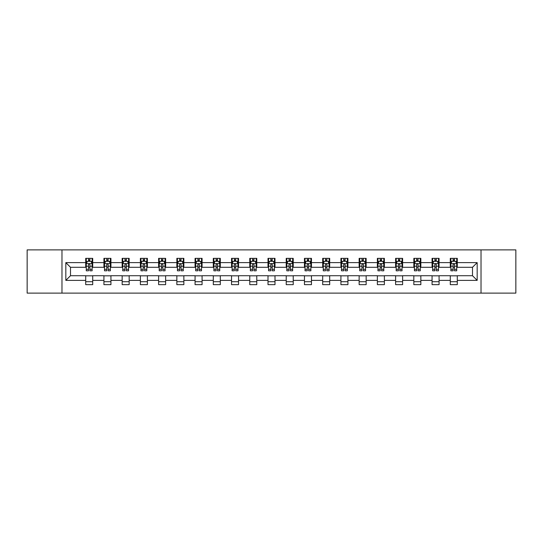 <?xml version="1.0" encoding="UTF-8"?>
<svg xmlns="http://www.w3.org/2000/svg" width="543" height="543" viewBox="0 0 543 543"><rect width="100%" height="100%" fill="white"/><g stroke="black" fill="none" stroke-linecap="round" stroke-linejoin="round"><path stroke-width="0.81" d="M481.023 293.118L515.85 293.118L515.85 249.882L481.023 249.882L481.023 293.118L61.977 293.118L61.977 249.882L27.15 249.882L27.15 293.118L61.977 293.118M481.023 249.882L61.977 249.882M457.301 262.622L457.301 258.353L450.29 258.353L450.29 262.622L439.077 262.622L439.077 258.353L432.065 258.353L432.065 262.622L420.845 262.622L420.845 258.353L413.834 258.353L413.834 262.622L402.614 262.622L402.614 258.353L395.603 258.353L395.603 262.622L384.383 262.622L384.383 258.353L377.371 258.353L377.371 262.622L366.152 262.622L366.152 258.353L359.14 258.353L359.14 262.622L347.927 262.622L347.927 258.353L340.916 258.353L340.916 262.622L329.696 262.622L329.696 258.353L322.685 258.353L322.685 262.622L311.465 262.622L311.465 258.353L304.453 258.353L304.453 262.622L293.234 262.622L293.234 258.353L286.222 258.353L286.222 262.622L275.002 262.622L275.002 258.353L267.998 258.353L267.998 262.622L256.778 262.622L256.778 258.353L249.766 258.353L249.766 262.622L238.547 262.622L238.547 258.353L231.535 258.353L231.535 262.622L220.315 262.622L220.315 258.353L213.304 258.353L213.304 262.622L202.084 262.622L202.084 258.353L195.073 258.353L195.073 262.622L183.86 262.622L183.86 258.353L176.848 258.353L176.848 262.622L165.629 262.622L165.629 258.353L158.617 258.353L158.617 262.622L147.397 262.622L147.397 258.353L140.386 258.353L140.386 262.622L129.166 262.622L129.166 258.353L122.155 258.353L122.155 262.622L110.935 262.622L110.935 258.353L103.923 258.353L103.923 262.622L92.71 262.622L92.71 258.353L85.699 258.353L85.699 262.622L65.832 262.622L65.832 280.378L70.502 275.708L85.699 275.708L85.699 284.647L92.71 284.647L92.71 275.708L103.923 275.708L103.923 284.647L110.935 284.647L110.935 275.708L122.155 275.708L122.155 284.647L129.166 284.647L129.166 275.708L140.386 275.708L140.386 284.647L147.397 284.647L147.397 275.708L158.617 275.708L158.617 284.647L165.629 284.647L165.629 275.708L176.848 275.708L176.848 284.647L183.86 284.647L183.86 275.708L195.073 275.708L195.073 284.647L202.084 284.647L202.084 275.708L213.304 275.708L213.304 284.647L220.315 284.647L220.315 275.708L231.535 275.708L231.535 284.647L238.547 284.647L238.547 275.708L249.766 275.708L249.766 284.647L256.778 284.647L256.778 275.708L267.998 275.708L267.998 284.647L275.002 284.647L275.002 275.708L286.222 275.708L286.222 284.647L293.234 284.647L293.234 275.708L304.453 275.708L304.453 284.647L311.465 284.647L311.465 275.708L322.685 275.708L322.685 284.647L329.696 284.647L329.696 275.708L340.916 275.708L340.916 284.647L347.927 284.647L347.927 275.708L359.14 275.708L359.14 284.647L366.152 284.647L366.152 275.708L377.371 275.708L377.371 284.647L384.383 284.647L384.383 275.708L395.603 275.708L395.603 284.647L402.614 284.647L402.614 275.708L413.834 275.708L413.834 284.647L420.845 284.647L420.845 275.708L432.065 275.708L432.065 284.647L439.077 284.647L439.077 275.708L450.29 275.708L450.29 284.647L457.301 284.647L457.301 275.708L472.498 275.708L472.498 267.292L457.301 267.292L457.301 262.622L477.168 262.622L477.168 280.378L457.301 280.378M450.29 280.378L439.077 280.378M432.065 280.378L420.845 280.378M413.834 280.378L402.614 280.378M395.603 280.378L384.383 280.378M377.371 280.378L366.152 280.378M359.14 280.378L347.927 280.378M340.916 280.378L329.696 280.378M322.685 280.378L311.465 280.378M304.453 280.378L293.234 280.378M286.222 280.378L275.002 280.378M267.998 280.378L256.778 280.378M249.766 280.378L238.547 280.378M231.535 280.378L220.315 280.378M213.304 280.378L202.084 280.378M195.073 280.378L183.86 280.378M176.848 280.378L165.629 280.378M158.617 280.378L147.397 280.378M140.386 280.378L129.166 280.378M122.155 280.378L110.935 280.378M103.923 280.378L92.71 280.378M85.699 280.378L65.832 280.378M450.29 262.622L450.29 267.292L439.077 267.292L439.077 262.622M432.065 262.622L432.065 267.292L420.845 267.292L420.845 262.622M413.834 262.622L413.834 267.292L402.614 267.292L402.614 262.622M395.603 262.622L395.603 267.292L384.383 267.292L384.383 262.622M377.371 262.622L377.371 267.292L366.152 267.292L366.152 262.622M359.14 262.622L359.14 267.292L347.927 267.292L347.927 262.622M340.916 262.622L340.916 267.292L329.696 267.292L329.696 262.622M322.685 262.622L322.685 267.292L311.465 267.292L311.465 262.622M304.453 262.622L304.453 267.292L293.234 267.292L293.234 262.622M286.222 262.622L286.222 267.292L275.002 267.292L275.002 262.622M267.998 262.622L267.998 267.292L256.778 267.292L256.778 262.622M249.766 262.622L249.766 267.292L238.547 267.292L238.547 262.622M231.535 262.622L231.535 267.292L220.315 267.292L220.315 262.622M213.304 262.622L213.304 267.292L202.084 267.292L202.084 262.622M195.073 262.622L195.073 267.292L183.86 267.292L183.86 262.622M176.848 262.622L176.848 267.292L165.629 267.292L165.629 262.622M158.617 262.622L158.617 267.292L147.397 267.292L147.397 262.622M140.386 262.622L140.386 267.292L129.166 267.292L129.166 262.622M122.155 262.622L122.155 267.292L110.935 267.292L110.935 262.622M103.923 262.622L103.923 267.292L92.71 267.292L92.71 262.622M85.699 262.622L85.699 267.292L70.502 267.292L65.832 262.622M70.502 267.292L70.502 275.708M477.168 280.378L472.498 275.708M472.498 267.292L477.168 262.622M85.699 261.278L86.283 261.278M88.502 261.278L89.9 261.278M92.12 261.278L92.71 261.278M85.699 267.176L86.283 267.176M88.502 267.176L89.9 267.176M92.12 267.176L92.71 267.176M85.699 275.824L92.71 275.824M85.699 281.722L92.71 281.722M103.923 275.824L110.935 275.824M103.923 281.722L110.935 281.722M103.923 261.278L104.507 261.278M106.733 261.278L108.132 261.278M110.351 261.278L110.935 261.278M103.923 267.176L104.507 267.176M106.733 267.176L108.132 267.176M110.351 267.176L110.935 267.176M122.155 275.824L129.166 275.824M122.155 281.722L129.166 281.722M122.155 261.278L122.738 261.278M124.958 261.278L126.363 261.278M128.582 261.278L129.166 261.278M122.155 267.176L122.738 267.176M124.958 267.176L126.363 267.176M128.582 267.176L129.166 267.176M140.386 275.824L147.397 275.824M140.386 281.722L147.397 281.722M140.386 261.278L140.97 261.278M143.189 261.278L144.594 261.278M146.814 261.278L147.397 261.278M140.386 267.176L140.97 267.176M143.189 267.176L144.594 267.176M146.814 267.176L147.397 267.176M158.617 275.824L165.629 275.824M158.617 281.722L165.629 281.722M158.617 261.278L159.201 261.278M161.42 261.278L162.825 261.278M165.045 261.278L165.629 261.278M158.617 267.176L159.201 267.176M161.42 267.176L162.825 267.176M165.045 267.176L165.629 267.176M176.848 275.824L183.86 275.824M176.848 281.722L183.86 281.722M176.848 261.278L177.432 261.278M179.652 261.278L181.05 261.278M183.269 261.278L183.86 261.278M176.848 267.176L177.432 267.176M179.652 267.176L181.05 267.176M183.269 267.176L183.86 267.176M195.073 275.824L202.084 275.824M195.073 281.722L202.084 281.722M195.073 261.278L195.656 261.278M197.883 261.278L199.281 261.278M201.501 261.278L202.084 261.278M195.073 267.176L195.656 267.176M197.883 267.176L199.281 267.176M201.501 267.176L202.084 267.176M213.304 275.824L220.315 275.824M213.304 281.722L220.315 281.722M213.304 261.278L213.888 261.278M216.107 261.278L217.512 261.278M219.732 261.278L220.315 261.278M213.304 267.176L213.888 267.176M216.107 267.176L217.512 267.176M219.732 267.176L220.315 267.176M231.535 275.824L238.547 275.824M231.535 281.722L238.547 281.722M231.535 261.278L232.119 261.278M234.338 261.278L235.743 261.278M237.963 261.278L238.547 261.278M231.535 267.176L232.119 267.176M234.338 267.176L235.743 267.176M237.963 267.176L238.547 267.176M249.766 275.824L256.778 275.824M249.766 281.722L256.778 281.722M249.766 261.278L250.35 261.278M252.57 261.278L253.975 261.278M256.194 261.278L256.778 261.278M249.766 267.176L250.35 267.176M252.57 267.176L253.975 267.176M256.194 267.176L256.778 267.176M267.998 275.824L275.002 275.824M267.998 281.722L275.002 281.722M267.998 261.278L268.581 261.278M270.801 261.278L272.199 261.278M274.419 261.278L275.002 261.278M267.998 267.176L268.581 267.176M270.801 267.176L272.199 267.176M274.419 267.176L275.002 267.176M286.222 275.824L293.234 275.824M286.222 281.722L293.234 281.722M286.222 261.278L286.806 261.278M289.025 261.278L290.43 261.278M292.65 261.278L293.234 261.278M286.222 267.176L286.806 267.176M289.025 267.176L290.43 267.176M292.65 267.176L293.234 267.176M304.453 275.824L311.465 275.824M304.453 281.722L311.465 281.722M304.453 261.278L305.037 261.278M307.257 261.278L308.662 261.278M310.881 261.278L311.465 261.278M304.453 267.176L305.037 267.176M307.257 267.176L308.662 267.176M310.881 267.176L311.465 267.176M322.685 275.824L329.696 275.824M322.685 281.722L329.696 281.722M322.685 261.278L323.268 261.278M325.488 261.278L326.893 261.278M329.112 261.278L329.696 261.278M322.685 267.176L323.268 267.176M325.488 267.176L326.893 267.176M329.112 267.176L329.696 267.176M340.916 275.824L347.927 275.824M340.916 281.722L347.927 281.722M340.916 261.278L341.499 261.278M343.719 261.278L345.117 261.278M347.344 261.278L347.927 261.278M340.916 267.176L341.499 267.176M343.719 267.176L345.117 267.176M347.344 267.176L347.927 267.176M359.14 275.824L366.152 275.824M359.14 281.722L366.152 281.722M359.14 261.278L359.731 261.278M361.95 261.278L363.348 261.278M365.568 261.278L366.152 261.278M359.14 267.176L359.731 267.176M361.95 267.176L363.348 267.176M365.568 267.176L366.152 267.176M377.371 275.824L384.383 275.824M377.371 281.722L384.383 281.722M377.371 261.278L377.955 261.278M380.175 261.278L381.58 261.278M383.799 261.278L384.383 261.278M377.371 267.176L377.955 267.176M380.175 267.176L381.58 267.176M383.799 267.176L384.383 267.176M395.603 275.824L402.614 275.824M395.603 281.722L402.614 281.722M395.603 261.278L396.186 261.278M398.406 261.278L399.811 261.278M402.03 261.278L402.614 261.278M395.603 267.176L396.186 267.176M398.406 267.176L399.811 267.176M402.03 267.176L402.614 267.176M413.834 275.824L420.845 275.824M413.834 281.722L420.845 281.722M413.834 261.278L414.418 261.278M416.637 261.278L418.042 261.278M420.262 261.278L420.845 261.278M413.834 267.176L414.418 267.176M416.637 267.176L418.042 267.176M420.262 267.176L420.845 267.176M432.065 275.824L439.077 275.824M432.065 281.722L439.077 281.722M432.065 261.278L432.649 261.278M434.868 261.278L436.267 261.278M438.493 261.278L439.077 261.278M432.065 267.176L432.649 267.176M434.868 267.176L436.267 267.176M438.493 267.176L439.077 267.176M450.29 275.824L457.301 275.824M450.29 281.722L457.301 281.722M450.29 261.278L450.88 261.278M453.1 261.278L454.498 261.278M456.717 261.278L457.301 261.278M450.29 267.176L450.88 267.176M453.1 267.176L454.498 267.176M456.717 267.176L457.301 267.176M89.9 259.873L88.502 259.873M92.12 269.335L89.9 269.335L89.9 270.801L92.12 270.801L92.12 263.667L90.953 261.332L87.45 261.332L86.283 263.667L86.283 270.801L88.502 270.801L88.502 269.335L86.283 269.335M86.283 263.667L86.283 258.353M92.12 263.667L92.12 258.353M88.502 261.332L88.502 258.353M89.9 258.353L89.9 261.332M89.9 269.335L89.9 264.55C89.439 263.647 88.971 263.647 88.502 264.55L88.502 269.335M108.132 259.873L106.733 259.873M110.351 269.335L108.132 269.335L108.132 270.801L110.351 270.801L110.351 263.667L109.184 261.332L105.681 261.332L104.507 263.667L104.507 270.801L106.733 270.801L106.733 269.335L104.507 269.335M104.507 263.667L104.507 258.353M110.351 263.667L110.351 258.353M106.733 261.332L106.733 258.353M108.132 258.353L108.132 261.332M108.132 269.335L108.132 264.55C107.663 263.647 107.195 263.647 106.733 264.55L106.733 269.335M126.363 259.873L124.958 259.873M128.582 269.335L126.363 269.335L126.363 270.801L128.582 270.801L128.582 263.667L127.415 261.332L123.906 261.332L122.738 263.667L122.738 270.801L124.958 270.801L124.958 269.335L122.738 269.335M122.738 263.667L122.738 258.353M128.582 263.667L128.582 258.353M124.958 261.332L124.958 258.353M126.363 258.353L126.363 261.332M126.363 269.335L126.363 264.55C125.895 263.647 125.426 263.647 124.958 264.55L124.958 269.335M144.594 259.873L143.189 259.873M146.814 269.335L144.594 269.335L144.594 270.801L146.814 270.801L146.814 263.667L145.646 261.332L142.137 261.332L140.97 263.667L140.97 270.801L143.189 270.801L143.189 269.335L140.97 269.335M140.97 263.667L140.97 258.353M146.814 263.667L146.814 258.353M143.189 261.332L143.189 258.353M144.594 258.353L144.594 261.332M144.594 269.335L144.594 264.55C144.126 263.647 143.657 263.647 143.189 264.55L143.189 269.335M162.825 259.873L161.42 259.873M165.045 269.335L162.825 269.335L162.825 270.801L165.045 270.801L165.045 263.667L163.871 261.332L160.368 261.332L159.201 263.667L159.201 270.801L161.42 270.801L161.42 269.335L159.201 269.335M159.201 263.667L159.201 258.353M165.045 263.667L165.045 258.353M161.42 261.332L161.42 258.353M162.825 258.353L162.825 261.332M162.825 269.335L162.825 264.55C162.357 263.647 161.889 263.647 161.42 264.55L161.42 269.335M181.05 259.873L179.652 259.873M183.269 269.335L181.05 269.335L181.05 270.801L183.269 270.801L183.269 263.667L182.102 261.332L178.599 261.332L177.432 263.667L177.432 270.801L179.652 270.801L179.652 269.335L177.432 269.335M177.432 263.667L177.432 258.353M183.269 263.667L183.269 258.353M179.652 261.332L179.652 258.353M181.05 258.353L181.05 261.332M181.05 269.335L181.05 264.55C180.588 263.647 180.12 263.647 179.652 264.55L179.652 269.335M199.281 259.873L197.883 259.873M201.501 269.335L199.281 269.335L199.281 270.801L201.501 270.801L201.501 263.667L200.333 261.332L196.831 261.332L195.656 263.667L195.656 270.801L197.883 270.801L197.883 269.335L195.656 269.335M195.656 263.667L195.656 258.353M201.501 263.667L201.501 258.353M197.883 261.332L197.883 258.353M199.281 258.353L199.281 261.332M199.281 269.335L199.281 264.55C198.813 263.647 198.344 263.647 197.883 264.55L197.883 269.335M217.512 259.873L216.107 259.873M219.732 269.335L217.512 269.335L217.512 270.801L219.732 270.801L219.732 263.667L218.564 261.332L215.055 261.332L213.888 263.667L213.888 270.801L216.107 270.801L216.107 269.335L213.888 269.335M213.888 263.667L213.888 258.353M219.732 263.667L219.732 258.353M216.107 261.332L216.107 258.353M217.512 258.353L217.512 261.332M217.512 269.335L217.512 264.55C217.044 263.647 216.576 263.647 216.107 264.55L216.107 269.335M235.743 259.873L234.338 259.873M237.963 269.335L235.743 269.335L235.743 270.801L237.963 270.801L237.963 263.667L236.796 261.332L233.286 261.332L232.119 263.667L232.119 270.801L234.338 270.801L234.338 269.335L232.119 269.335M232.119 263.667L232.119 258.353M237.963 263.667L237.963 258.353M234.338 261.332L234.338 258.353M235.743 258.353L235.743 261.332M235.743 269.335L235.743 264.55C235.275 263.647 234.807 263.647 234.338 264.55L234.338 269.335M253.975 259.873L252.57 259.873M256.194 269.335L253.975 269.335L253.975 270.801L256.194 270.801L256.194 263.667L255.02 261.332L251.518 261.332L250.35 263.667L250.35 270.801L252.57 270.801L252.57 269.335L250.35 269.335M250.35 263.667L250.35 258.353M256.194 263.667L256.194 258.353M252.57 261.332L252.57 258.353M253.975 258.353L253.975 261.332M253.975 269.335L253.975 264.55C253.506 263.647 253.038 263.647 252.57 264.55L252.57 269.335M272.199 259.873L270.801 259.873M274.419 269.335L272.199 269.335L272.199 270.801L274.419 270.801L274.419 263.667L273.251 261.332L269.749 261.332L268.581 263.667L268.581 270.801L270.801 270.801L270.801 269.335L268.581 269.335M268.581 263.667L268.581 258.353M274.419 263.667L274.419 258.353M270.801 261.332L270.801 258.353M272.199 258.353L272.199 261.332M272.199 269.335L272.199 264.55C271.738 263.647 271.269 263.647 270.801 264.55L270.801 269.335M290.43 259.873L289.025 259.873M292.65 269.335L290.43 269.335L290.43 270.801L292.65 270.801L292.65 263.667L291.482 261.332L287.98 261.332L286.806 263.667L286.806 270.801L289.025 270.801L289.025 269.335L286.806 269.335M286.806 263.667L286.806 258.353M292.65 263.667L292.65 258.353M289.025 261.332L289.025 258.353M290.43 258.353L290.43 261.332M290.43 269.335L290.43 264.55C289.962 263.647 289.494 263.647 289.025 264.55L289.025 269.335M308.662 259.873L307.257 259.873M310.881 269.335L308.662 269.335L308.662 270.801L310.881 270.801L310.881 263.667L309.714 261.332L306.204 261.332L305.037 263.667L305.037 270.801L307.257 270.801L307.257 269.335L305.037 269.335M305.037 263.667L305.037 258.353M310.881 263.667L310.881 258.353M307.257 261.332L307.257 258.353M308.662 258.353L308.662 261.332M308.662 269.335L308.662 264.55C308.193 263.647 307.725 263.647 307.257 264.55L307.257 269.335M326.893 259.873L325.488 259.873M329.112 269.335L326.893 269.335L326.893 270.801L329.112 270.801L329.112 263.667L327.945 261.332L324.436 261.332L323.268 263.667L323.268 270.801L325.488 270.801L325.488 269.335L323.268 269.335M323.268 263.667L323.268 258.353M329.112 263.667L329.112 258.353M325.488 261.332L325.488 258.353M326.893 258.353L326.893 261.332M326.893 269.335L326.893 264.55C326.424 263.647 325.956 263.647 325.488 264.55L325.488 269.335M345.117 259.873L343.719 259.873M347.344 269.335L345.117 269.335L345.117 270.801L347.344 270.801L347.344 263.667L346.169 261.332L342.667 261.332L341.499 263.667L341.499 270.801L343.719 270.801L343.719 269.335L341.499 269.335M341.499 263.667L341.499 258.353M347.344 263.667L347.344 258.353M343.719 261.332L343.719 258.353M345.117 258.353L345.117 261.332M345.117 269.335L345.117 264.55C344.656 263.647 344.187 263.647 343.719 264.55L343.719 269.335M363.348 259.873L361.95 259.873M365.568 269.335L363.348 269.335L363.348 270.801L365.568 270.801L365.568 263.667L364.401 261.332L360.898 261.332L359.731 263.667L359.731 270.801L361.95 270.801L361.95 269.335L359.731 269.335M359.731 263.667L359.731 258.353M365.568 263.667L365.568 258.353M361.95 261.332L361.95 258.353M363.348 258.353L363.348 261.332M363.348 269.335L363.348 264.55C362.887 263.647 362.419 263.647 361.95 264.55L361.95 269.335M381.58 259.873L380.175 259.873M383.799 269.335L381.58 269.335L381.58 270.801L383.799 270.801L383.799 263.667L382.632 261.332L379.129 261.332L377.955 263.667L377.955 270.801L380.175 270.801L380.175 269.335L377.955 269.335M377.955 263.667L377.955 258.353M383.799 263.667L383.799 258.353M380.175 261.332L380.175 258.353M381.58 258.353L381.58 261.332M381.58 269.335L381.58 264.55C381.111 263.647 380.643 263.647 380.175 264.55L380.175 269.335M399.811 259.873L398.406 259.873M402.03 269.335L399.811 269.335L399.811 270.801L402.03 270.801L402.03 263.667L400.863 261.332L397.354 261.332L396.186 263.667L396.186 270.801L398.406 270.801L398.406 269.335L396.186 269.335M396.186 263.667L396.186 258.353M402.03 263.667L402.03 258.353M398.406 261.332L398.406 258.353M399.811 258.353L399.811 261.332M399.811 269.335L399.811 264.55C399.343 263.647 398.874 263.647 398.406 264.55L398.406 269.335M418.042 259.873L416.637 259.873M420.262 269.335L418.042 269.335L418.042 270.801L420.262 270.801L420.262 263.667L419.094 261.332L415.585 261.332L414.418 263.667L414.418 270.801L416.637 270.801L416.637 269.335L414.418 269.335M414.418 263.667L414.418 258.353M420.262 263.667L420.262 258.353M416.637 261.332L416.637 258.353M418.042 258.353L418.042 261.332M418.042 269.335L418.042 264.55C417.574 263.647 417.105 263.647 416.637 264.55L416.637 269.335M436.267 259.873L434.868 259.873M438.493 269.335L436.267 269.335L436.267 270.801L438.493 270.801L438.493 263.667L437.319 261.332L433.816 261.332L432.649 263.667L432.649 270.801L434.868 270.801L434.868 269.335L432.649 269.335M432.649 263.667L432.649 258.353M438.493 263.667L438.493 258.353M434.868 261.332L434.868 258.353M436.267 258.353L436.267 261.332M436.267 269.335L436.267 264.55C435.805 263.647 435.337 263.647 434.868 264.55L434.868 269.335M454.498 259.873L453.1 259.873M456.717 269.335L454.498 269.335L454.498 270.801L456.717 270.801L456.717 263.667L455.55 261.332L452.047 261.332L450.88 263.667L450.88 270.801L453.1 270.801L453.1 269.335L450.88 269.335M450.88 263.667L450.88 258.353M456.717 263.667L456.717 258.353M453.1 261.332L453.1 258.353M454.498 258.353L454.498 261.332M454.498 269.335L454.498 264.55C454.029 263.647 453.568 263.647 453.1 264.55L453.1 269.335M92.093 263.613L86.31 263.613M86.283 261.475L87.375 261.475M91.027 261.475L92.12 261.475M88.502 266.199L86.283 266.199M92.12 266.199L89.9 266.199M89.9 260.62L88.502 260.62M110.324 263.613L104.541 263.613M104.507 261.475L105.607 261.475M109.252 261.475L110.351 261.475M106.733 266.199L104.507 266.199M110.351 266.199L108.132 266.199M108.132 260.62L106.733 260.62M128.555 263.613L122.772 263.613M122.738 261.475L123.838 261.475M127.483 261.475L128.582 261.475M124.958 266.199L122.738 266.199M128.582 266.199L126.363 266.199M126.363 260.62L124.958 260.62M146.786 263.613L140.997 263.613M140.97 261.475L142.069 261.475M145.714 261.475L146.814 261.475M143.189 266.199L140.97 266.199M146.814 266.199L144.594 266.199M144.594 260.62L143.189 260.62M165.011 263.613L159.228 263.613M159.201 261.475L160.3 261.475M163.945 261.475L165.045 261.475M161.42 266.199L159.201 266.199M165.045 266.199L162.825 266.199M162.825 260.62L161.42 260.62M183.242 263.613L177.459 263.613M177.432 261.475L178.525 261.475M182.176 261.475L183.269 261.475M179.652 266.199L177.432 266.199M183.269 266.199L181.05 266.199M181.05 260.62L179.652 260.62M201.473 263.613L195.69 263.613M195.656 261.475L196.756 261.475M200.401 261.475L201.501 261.475M197.883 266.199L195.656 266.199M201.501 266.199L199.281 266.199M199.281 260.62L197.883 260.62M219.705 263.613L213.915 263.613M213.888 261.475L214.987 261.475M218.632 261.475L219.732 261.475M216.107 266.199L213.888 266.199M219.732 266.199L217.512 266.199M217.512 260.62L216.107 260.62M237.936 263.613L232.146 263.613M232.119 261.475L233.219 261.475M236.863 261.475L237.963 261.475M234.338 266.199L232.119 266.199M237.963 266.199L235.743 266.199M235.743 260.62L234.338 260.62M256.16 263.613L250.377 263.613M250.35 261.475L251.45 261.475M255.095 261.475L256.194 261.475M252.57 266.199L250.35 266.199M256.194 266.199L253.975 266.199M253.975 260.62L252.57 260.62M274.391 263.613L268.609 263.613M268.581 261.475L269.674 261.475M273.326 261.475L274.419 261.475M270.801 266.199L268.581 266.199M274.419 266.199L272.199 266.199M272.199 260.62L270.801 260.62M292.623 263.613L286.84 263.613M286.806 261.475L287.905 261.475M291.55 261.475L292.65 261.475M289.025 266.199L286.806 266.199M292.65 266.199L290.43 266.199M290.43 260.62L289.025 260.62M310.854 263.613L305.064 263.613M305.037 261.475L306.137 261.475M309.781 261.475L310.881 261.475M307.257 266.199L305.037 266.199M310.881 266.199L308.662 266.199M308.662 260.62L307.257 260.62M329.085 263.613L323.295 263.613M323.268 261.475L324.368 261.475M328.013 261.475L329.112 261.475M325.488 266.199L323.268 266.199M329.112 266.199L326.893 266.199M326.893 260.62L325.488 260.62M347.31 263.613L341.527 263.613M341.499 261.475L342.599 261.475M346.244 261.475L347.344 261.475M343.719 266.199L341.499 266.199M347.344 266.199L345.117 266.199M345.117 260.62L343.719 260.62M365.541 263.613L359.758 263.613M359.731 261.475L360.824 261.475M364.475 261.475L365.568 261.475M361.95 266.199L359.731 266.199M365.568 266.199L363.348 266.199M363.348 260.62L361.95 260.62M383.772 263.613L377.989 263.613M377.955 261.475L379.055 261.475M382.7 261.475L383.799 261.475M380.175 266.199L377.955 266.199M383.799 266.199L381.58 266.199M381.58 260.62L380.175 260.62M402.003 263.613L396.214 263.613M396.186 261.475L397.286 261.475M400.931 261.475L402.03 261.475M398.406 266.199L396.186 266.199M402.03 266.199L399.811 266.199M399.811 260.62L398.406 260.62M420.228 263.613L414.445 263.613M414.418 261.475L415.517 261.475M419.162 261.475L420.262 261.475M416.637 266.199L414.418 266.199M420.262 266.199L418.042 266.199M418.042 260.62L416.637 260.62M438.459 263.613L432.676 263.613M432.649 261.475L433.748 261.475M437.393 261.475L438.493 261.475M434.868 266.199L432.649 266.199M438.493 266.199L436.267 266.199M436.267 260.62L434.868 260.62M456.69 263.613L450.907 263.613M450.88 261.475L451.973 261.475M455.625 261.475L456.717 261.475M453.1 266.199L450.88 266.199M456.717 266.199L454.498 266.199M454.498 260.62L453.1 260.62"/></g></svg>
